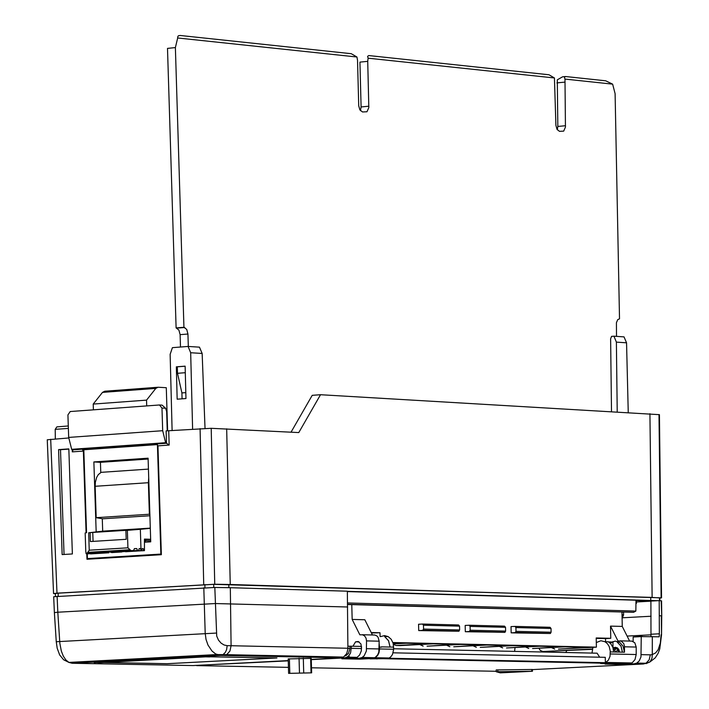 <?xml version="1.0" encoding="UTF-8"?>
<svg xmlns="http://www.w3.org/2000/svg" width="709" height="709" viewBox="0 0 709 709"><rect width="100%" height="100%" fill="white"/><g stroke="black" fill="none" stroke-linecap="round" stroke-linejoin="round"><path stroke-width="1.06" d="M614.074 648.469L617.043 648.682L618.868 652.103M500.288 672.859L532.459 671.255L496.22 671.724L500.288 672.859M514.016 671.884L501.538 671.857L514.38 672.026L514.016 671.538M591.988 653.086L592.946 647.326M596.304 642.567L600.886 640.732L604.963 641.716L607.409 643.683L609.208 646.564L610.254 650.977L610.059 656.242L608.331 660.239L605.38 662.685L605.273 657.323L393.158 652.821M610.201 643.16L615.093 641.069L619.817 642.443L623.034 646.103L624.478 652.218L624.452 646.103L623.734 643.533L621.208 641.096L617.947 640.918L610.511 626.118L610.759 638.313L605.53 638.587L605.592 641.734M352.949 646.236L355.563 641.84L358.231 641.512L360.943 643.985L361.51 648.23M613.338 647.911L615.217 647.255L617.424 647.902L618.789 649.426L619.586 652.112M97.106 447.53L97.319 447.982M291.044 432.171L312.217 395.33L320.521 394.718L659.432 414.668L661.541 597.847L659.804 598.121M86.374 449.586L157.469 444.313M161.351 554.341L90.468 558.692L87.42 558.586L87.26 553.667M68.817 437.967L47.255 439.784L53.547 593.53M86.365 449.311L82.155 449.107L83.37 451.084L72.309 451.863L72.947 450.206L71.662 449.32L165.631 442.708L169.167 445.066L157.947 445.855L156.742 443.861L166.5 443.169L166.119 430.886L211.202 428.307L298.781 432.57L320.521 394.718M57.11 596.331L57.81 612.213L54.38 612.603L53.68 596.73L214.818 587.46L216.724 636.115L218.478 640.13L221.093 643.143L224.115 645.004L227.172 645.651L226.588 649.701L225.285 652.448L222.856 654.753L220.641 655.408L215.589 653.92L211.947 650.977L207.976 645.03L206.035 639.456L205.202 633.359L203.802 587.752M227.172 645.651L231.09 645.722L230.319 587.708L214.818 587.46M230.319 587.708L347.348 591.2L347.906 649.054L346.745 653.53L343.511 657.066L340.905 657.837L220.641 655.408L72.167 663.269L68.516 662.295M347.658 606.993L215.314 603.545L57.81 612.213L59.848 643.364L61.346 651.11L63.305 656.1L65.866 659.955L68.924 662.41L72.167 663.269L193.14 665.565L288.244 660.593M311.269 659.388L340.905 657.837M104.072 662.516L167.12 663.713L276.927 657.952L209.713 656.773M94.2 662.312L209.704 656.614L99.889 662.738L94.2 662.312M311.641 672.841L288.607 673.373L311.641 672.841L311.242 658.377L288.2 658.927M311.207 657.234L311.18 656.41M104.515 662.49L167.191 663.686L276.111 657.97L209.713 656.8M276.173 656.525L276.209 655.692M102.672 661.648L102.566 660.62M212.08 655.86L212.053 654.815M94.208 662.631L204.068 656.499M204.077 656.818L209.713 656.933M64.04 554.465L60.504 449.701L68.844 449.116M68.294 425.967L56.853 426.889L55.205 429.344L55.329 438.924M161.98 408.047L159.436 404.981L162.104 405.131L165.605 408.242L161.98 408.047L162.68 430.709L165.631 442.708M159.436 404.981L70.218 411.539L67.922 414.925L68.676 437.418L162.68 430.709M165.605 408.242L166.65 411.53L167.253 430.895M71.662 449.32L68.676 437.418M613.932 336.19L624.026 336.881L626.552 342.81L616.387 342.119L613.932 336.19L611.548 336.367L610.617 338.884L611.504 411.495M347.578 602.951L635.858 611.078L633.589 612.31L347.605 604.298M635.858 611.078L635.982 600.204L347.357 591.598M347.614 604.511L633.589 612.31M659.857 600.674L659.804 597.9L650.702 597.359L213.684 584.34L58.129 593.185L55.382 593.513L55.479 596.446M650.986 636.514L650.906 601.081L657.766 600.7L347.348 591.324M635.982 600.505L650.951 601.081M68.374 428.396L55.205 429.344M188.062 346.435L199.459 347.153L202.154 353.454L190.677 352.736L188.062 346.435L172.411 347.658L170.142 354.323L172.11 430.593M185.182 368.095L185.129 366.225L177.303 366.819L177.507 373.297L181.903 392.919L182.08 398.821M176.337 366.828L185.129 366.154L185.962 398.538L177.161 399.185L176.337 366.828L177.303 366.89M202.154 353.454L205.025 428.36M190.677 352.736L192.609 429.131M157.947 445.855L161.36 554.695L86.968 559.259L86.782 553.702M86.081 532.796L83.37 451.084M157.478 443.896L156.742 443.861M211.202 428.307L214.747 584.243L56.986 593.158L53.547 593.557L55.391 593.761M214.747 584.243L230.248 584.491L226.676 428.812M616.387 342.119L617.22 411.823M230.248 584.491L661.541 597.847M626.552 342.81L628.245 412.461M68.835 448.894L72.371 553.951L62.144 554.58L58.59 449.612L68.835 448.894M60.504 449.701L58.59 449.612M167.625 430.886L166.287 387.708L158.054 387.238L155.803 388.399L102.495 392.387L104.746 391.226L157.46 387.282M102.495 392.387L93.207 404.077L93.402 409.837M155.803 388.399L146.533 400.133L93.207 404.077M146.533 400.133L146.719 405.92M144.556 542.225L150.733 541.836L148.092 458.182L93.872 461.931L96.167 531.803M148.119 459.033L100.439 462.33L93.872 461.931M100.439 462.33L100.767 472.522M102.282 518.731L102.69 531.165M86.56 532.751L83.813 449.763L157.425 444.596L160.854 554.084L87.42 558.586M161.342 554.092L160.854 554.084M121.877 551.957L111.836 552.577L109.984 552.027L121.877 551.77M144.512 540.692L150.707 540.816L144.512 540.63M144.53 541.206L145.38 541.153L144.521 541.118M136.784 548.571L134.426 548.606L133.531 550.556L131.014 550.636L127.921 547.818L127.363 530.332L140.347 529.313L141.02 550.53L140.559 548.589L139.168 548.571L138.698 550.494L116.311 551.806L137.511 550.494L136.784 548.571L134.382 548.722M138.698 550.494L137.511 550.494M92.773 532.441L90.105 532.698L90.397 541.552L126.193 539.301L125.901 530.429L128.568 530.164L92.773 532.441L93.065 541.384M127.921 547.818L89.237 550.211L87.118 553.348L86.144 553.481L85.789 551.699L86.347 553.729L107.307 552.435L86.002 553.676M131.014 550.636L87.118 553.348M133.531 550.556L86.144 553.481M120.938 551.77L141.782 550.556L120.867 551.593M141.782 550.556L142.101 548.642L143.245 548.686L143.688 550.627L144.45 550.654L125.493 551.567M107.786 552.143L108.025 552.648L87.801 553.64M108.034 552.134L108.025 552.648M107.821 552.586L87.845 553.818M140.559 548.589L139.141 548.677M108.539 552.798L90.522 553.906L108.539 552.798L108.477 552.107M108.761 552.089L108.743 552.86M150.662 539.531L144.468 539.345M145.841 540.639L145.806 539.354M144.902 540.63L144.866 539.345M96.185 517.676L149.377 514.238L148.376 482.705L95.157 486.285L96.185 517.676L102.699 518.802L149.909 515.753M144.45 550.654L144.459 539.088L150.654 539.319M143.688 550.627L125.564 551.744M143.245 548.686L142.084 548.757M127.363 530.332L125.901 530.429M90.105 532.698L88.66 532.787L89.237 550.211M150.299 528.125L103.106 531.121L88.66 532.787M95.157 486.285L95.36 482.217L96.672 477.396L98.321 474.587L101.174 472.336L148.438 469.101M149.377 514.238L149.865 514.326M148.376 482.705L148.713 477.848M150.308 528.329L140.347 529.313M564.86 76.581L562.609 76.802L557.301 79.825L557.823 126.45L557.318 129.827M605.69 80.799L612.629 84.141L564.984 79.08L564.417 77.316L565.498 76.519L605.69 80.799M548.979 74.764L554.438 77.963L368.122 58.191L367.581 56.383L368.751 55.559L548.979 74.764M351.265 53.698L356.946 57.004L177.675 37.976L177.667 36.957L178.34 35.804L180.183 35.477L351.265 53.698M185.811 392.626L181.903 392.919M185.297 372.704L177.507 373.297M188.319 346.453L187.938 334.028L180.113 334.648L180.494 347.029M187.938 334.028L186.733 329.446L183.932 327.283L176.107 327.912L178.898 330.066L180.113 334.648M177.675 37.976L175.38 47.583L167.501 48.389L176.107 327.912M175.38 47.583L183.932 327.283M368.122 58.191L367.723 61.346L368.822 107.626L366.97 111.765L362.494 111.96L359.888 109.86L358.727 105.836L357.522 60.265L356.946 57.004M360.473 110.71L361.094 106.953L359.933 62.117L367.723 61.346M564.984 79.08L565.445 127.106L563.673 131.138L559.454 131.333L557.008 129.322L555.909 125.396L554.438 77.963M616.502 336.367L616.422 322.701L617.743 319.644L619.515 318.837L615.102 93.65L612.629 84.141M620.171 640.847L631.879 641.122L634.777 642.753L636.212 647.06L624.478 646.794M362.104 634.723L374.715 635.025L376.807 635.858L378.057 637.24L379.173 641.184L366.535 640.901L366.021 638.135L364.621 635.955L362.618 634.812L359.844 634.803L352.169 619.427L364.825 619.755L372.42 634.972M348.598 655.94L350.556 658.041M351.079 658.298L359.56 658.218L362.166 657.447L364.204 655.728L366.367 651.022L366.535 640.901M610.511 626.118L622.254 626.419L629.619 641.069M352.719 658.581L372.198 658.475L375.353 657.367L377.675 654.832L378.828 652.05L379.173 641.184M371.419 632.969L379.997 632.756L371.215 632.543M596.216 638.357L605.53 638.587M392.892 642.522L596.393 647.149L596.207 637.958L610.759 638.313M379.191 643.825L379.581 648.948L393.672 649.258L392.485 654.487L390.836 656.8L388.754 658.262L605.38 662.685M379.581 648.948L378.969 652.803L377.64 655.444L375.158 657.713L372.562 658.484L359.942 659.14L341.853 658.776L354.491 658.12L357.097 657.349L359.569 655.063L361.298 650.915L361.493 646.422L351.434 646.2L350.574 652.918L349.076 655.417L347.038 657.137L344.432 657.917L311.278 659.645M378.26 658.049L370.054 658.874L383.073 658.696L385.164 658.182L378.26 658.049M615.873 662.649L600.674 663.553L607.808 663.704L607.781 662.481M615.882 662.906L607.808 663.704M610.281 653.964L636.195 654.531L634.998 659.574L632.348 662.64L629.246 663.713L605.096 664.103L621.846 664.439L634.254 663.81L636.815 663.075L639.261 660.885L640.98 656.897L641.237 636.593L633.155 637.019L642.026 636.319M288.253 660.85L195.046 665.459M532.459 671.255L532.424 669.464L496.176 669.934L496.22 671.724L496.176 669.934M636.195 654.531L636.212 647.06M604.963 641.716L608.331 641.796L610.777 643.763L612.904 647.468L613.648 651.988L622.458 652.174L621.013 646.05L617.149 642.008L620.96 646.103L622.458 652.174L624.478 652.218M515.053 626.401L550.042 627.288L551.026 628.466L515.922 627.571L514.929 626.401L511.029 626.605L511.162 632.845L550.184 633.5L515.071 632.641L516.001 631.356L551.106 632.224L550.184 633.5M469.207 625.232L504.533 626.136L505.526 627.314L505.606 631.099L505.021 632.286L465.317 631.719L465.175 625.444L469.092 625.232L470.085 626.41L470.173 630.221L505.606 631.099M422.608 624.044L458.555 624.966L459.547 626.144L423.486 625.232L422.493 624.044L418.558 624.257L418.718 630.576L458.705 631.249L422.644 630.363L423.574 629.069L459.636 629.964L458.705 631.249M504.675 632.384L469.243 631.515L470.173 630.221M393.415 644.499L396.225 645.5L400.195 645.589L433.243 643.843L456.144 644.357L427.075 646.191L460.079 644.446L482.794 644.96L453.76 646.785L486.702 645.048L509.248 645.562L480.232 647.379L513.112 645.651L535.49 646.156L506.51 647.964L539.327 646.245L561.537 646.75L532.583 648.54L565.348 646.83L587.38 647.335L558.453 649.116L596.393 647.149M446.51 645.163L449.852 646.697M419.79 644.552L423.14 646.103M473.036 645.766L476.351 647.29M499.349 646.369L502.654 647.875M525.466 646.971L528.763 648.46M551.389 647.556L554.668 649.036M538.831 648.212L540.293 650.437L542.802 651.536L592.334 649.311M459.547 626.144L459.636 629.964M423.486 625.232L423.574 629.069M422.644 630.363L418.718 630.576M469.243 631.515L465.317 631.719M551.026 628.466L551.106 632.224M515.922 627.571L516.001 631.356M515.071 632.641L511.162 632.845M351.77 604.626L352.169 619.427M592.414 648.983L543.183 651.536M393.025 642.93L402.216 643.134L393.22 643.612M396.225 645.5L429.282 643.754L406.213 643.231L393.291 643.914M379.997 632.756L380.095 636.549M621.979 612.186L622.254 626.419M613.028 647.76L612.904 641.521M633.146 641.468L633.155 637.019M651.039 634.236L659.343 633.802L659.237 636.815L641.237 636.593M612.993 647.742L615.651 652.032M376.966 659.015L376.931 657.748M384.606 636.531L388.505 640.768L390.074 647.051L388.567 640.714L384.606 636.531L388.204 636.62L391.235 639.305L393.158 643.364L393.672 649.258M380.768 636.567L384.491 635.592L388.204 636.62M599.646 657.208L597.12 653.193L393.672 648.753M619.161 642.053L617.149 642.008M659.343 633.802L659.21 600.62L661.568 600.86L661.745 615.944L661.16 600.78M657.766 600.7L659.21 600.62M502.149 672.717L498.719 671.724L529.02 671.361L502.149 672.717L502.132 671.884M351.434 646.2L347.915 646.236M347.924 648.327L349.998 648.372L349.98 646.28M349.998 648.372L348.447 653.583L344.991 655.949M622.768 617.769L651.084 616.236L622.768 617.769M566.721 650.64L565.826 652.51M514.619 651.394L515.018 647.512M661.745 615.979L661.532 634.83L661.337 615.855L659.388 615.704M648.638 662.534L643.4 663.996L634.254 663.81M646.156 663.642L650.18 661.674L651.996 658.236L652.28 654.593L655.595 652.918L658.156 649.692L660.327 643.152L661.116 634.715M636.452 601.968L650.906 601.17M381.362 646.865L390.074 647.051L381.362 646.865M623.574 614.987L622.023 614.738M216.874 654.567L226.676 654.673L229.911 651.075L231.09 645.722L347.924 648.265M54.38 612.603L56.259 641.734L216.289 633.075M343.511 657.066L226.676 654.673L224.053 655.462M299.464 672.761L299.056 658.28M303.709 672.673L303.31 658.191M289.804 673.258L289.396 658.794M311.029 672.806L310.631 658.342M72.54 449.781L82.155 449.107M168.724 430.842L169.167 445.066M72.309 451.863L72.238 449.763M166.003 443.143L72.034 449.754M650.765 600.381L650.702 597.359M659.521 600.647L659.467 597.838M58.235 596.269L58.129 593.185M204.954 587.69L204.857 584.571M213.772 587.46L213.684 584.34M228.874 587.664L228.777 584.579M203.722 584.535L200.08 428.599M50.694 439.261L56.986 593.158M661.125 597.767L658.998 414.535M652.129 597.279L649.923 413.71M130.066 549.741L87.624 552.364M368.875 106.208L361.094 106.953M565.498 125.732L557.823 126.45M564.594 82.147L556.902 82.891M376.169 658.555L372.562 658.484M606.691 663.252L383.073 658.696M613.817 663.394L629.246 663.713M354.491 658.12L344.432 657.917M196.694 665.627L288.439 667.355M311.499 667.789L496.203 671.281M532.424 669.606L643.4 663.996L645.952 663.261L636.815 663.075M610.281 651.908L613.648 651.988M505.526 627.314L470.085 626.41M379.218 648.948L366.58 648.673M372.198 658.475L359.56 658.218M390.074 647.051L393.663 647.131M497.833 671.645L497.798 669.854M531.785 671.246L531.741 669.456M651.039 634.821L627.111 636.079M641.211 654.637L650.348 654.841L649.143 659.875L645.952 663.261L649.816 662.046L655.213 657.881L658.112 653.361L659.769 648.886L661.532 634.865M650.348 654.841L652.28 654.593L652.315 636.549M379.563 647.14L381.371 647.175M351.451 648.336L361.51 648.558M616.608 648.434L615.031 649.754M615.802 652.032L617.894 649.497M608.561 641.929L611.849 642M623.521 612.23L623.574 614.933L622.103 618.647M355.563 641.84L359.144 641.92M613.693 647.689L617.22 647.769M216.874 654.558L68.924 662.41M56.259 641.751L57.199 648.274L59.653 654.93L63.597 659.76L68.906 662.401M288.607 673.364L288.2 658.891M166.81 443.24L157.017 443.923M82.43 449.169L72.77 449.852M165.906 443.125L71.946 449.736M85.169 532.946L85.789 551.664M184.783 327.505L176.958 328.125M375.158 657.713L389.259 658.005M605.885 662.436L631.799 662.968M636.478 603.332L636.425 600.523M422.989 630.266L459.042 631.152M505.021 632.286L469.58 631.409M515.408 632.534L550.521 633.403M374.804 657.713L362.166 657.447M345.522 655.391L346.462 655.408M357.097 657.349L347.038 657.137M616.635 648.443L614.145 648.531"/></g></svg>
